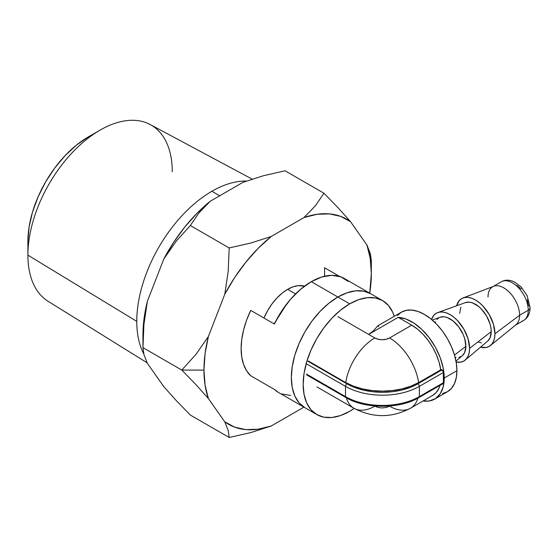 <?xml version="1.0" encoding="UTF-8"?>
<svg xmlns="http://www.w3.org/2000/svg" width="558" height="558" viewBox="0 0 558 558"><rect width="100%" height="100%" fill="white"/><g stroke="black" fill="none" stroke-linecap="round" stroke-linejoin="round"><path stroke-width="0.84" d="M442.996 383.66A2.086 1.207 -120 0 0 443.429 382.697L419.351 396.605A2.086 1.207 -120 0 1 418.918 397.561L442.996 383.66L443.429 382.697L443.317 371.747L441.273 369.515L419.114 382.307A52.222 30.153 180 0 1 345.262 382.307L308.33 360.984L345.262 382.307L353.172 386.059L362.205 388.842L371.998 390.558L382.188 391.137L392.379 390.558L402.172 388.842L411.204 386.059L419.114 382.307L441.273 369.515L441.95 369.905L417.872 383.813L410.276 387.412L401.607 390.084L392.204 391.73L382.425 392.288L372.639 391.73L363.237 390.084L354.567 387.412L346.971 383.813L307.883 361.242L346.971 383.813A2.086 1.207 120 0 0 345.493 386.366L345.493 396.605L306.412 374.034L345.493 396.605A52.222 30.153 0 0 0 419.351 396.605L419.351 386.366A52.222 30.153 180 0 1 345.493 386.366L345.493 396.605A2.086 1.207 120 0 0 345.925 397.561A2.086 1.207 -60 0 1 345.493 396.605A52.222 30.153 180 0 0 419.351 396.605L419.351 386.366L443.429 372.465L443.429 382.697L419.351 396.605A2.086 1.207 60 0 1 418.918 397.561A2.086 1.207 60 0 1 417.872 397.456L410.276 401.056L401.607 403.727M306.412 363.802L345.493 386.366A52.222 30.153 0 0 0 419.351 386.366L443.429 372.465A2.086 1.207 -120 0 0 441.95 369.905L417.872 383.813A2.086 1.207 60 0 1 419.351 386.366A2.086 1.207 -120 0 0 417.872 383.813A50.136 28.946 180 0 1 346.971 383.813A2.086 1.207 -60 0 0 345.493 386.366L306.412 363.802M382.425 405.931L372.639 405.38L363.237 403.727L354.567 401.056L346.971 397.456A2.086 1.207 -60 0 1 345.925 397.561L306.844 374.99M278.595 392.511L274.355 389.407L250.723 375.764L246.608 370.763L243.588 364.458L241.747 357.008L241.126 348.624L241.747 339.515L243.588 329.938L246.608 320.146L250.723 310.394L274.355 324.038L281.755 310.932L290.697 299.109L300.713 289.184L311.287 281.678L337.876 297.023A65.802 37.993 120 0 0 294.889 355.014A65.802 37.993 120 0 0 304.975 407.738L299.186 402.939L294.889 396.131L292.239 387.58L291.346 377.62L292.239 366.62L294.889 355.014L299.186 343.24L304.975 331.759L312.027 321.003L320.069 311.399L328.795 303.301L337.876 297.023L349.692 303.845L337.876 297.023L346.95 292.817L355.683 290.837L363.725 291.157L370.777 293.766A65.802 37.993 120 0 0 337.876 297.023L311.287 281.678A65.802 37.993 120 0 0 274.355 324.038L250.723 310.394A65.802 37.993 120 0 0 250.723 375.764L274.355 389.407A65.802 37.993 120 0 0 278.386 392.393L304.975 407.738A65.802 37.993 -60 0 1 294.889 355.014A65.802 37.993 -60 0 1 337.876 297.023A65.802 37.993 -60 0 1 370.777 293.766L382.593 300.588A65.802 37.993 -60 0 1 394.234 316.316L392.679 312.194L388.382 305.393L382.593 300.588A65.802 37.993 -60 0 0 349.692 303.845L358.766 299.639L367.499 297.658L375.541 297.979L382.593 300.588M349.692 411.302A65.802 37.993 -60 0 1 316.791 414.559A65.802 37.993 -60 0 1 306.705 361.835A65.802 37.993 -60 0 1 349.692 303.845L340.61 310.122L331.884 318.22L323.842 327.825L316.791 338.58L311.001 350.061L306.705 361.835L304.054 373.441L303.161 384.441L304.054 394.401L306.705 402.953L311.001 409.76L316.791 414.559L323.842 417.175L331.884 417.496L340.61 415.515L349.692 411.302A65.802 37.993 -60 0 0 354.218 408.435L349.692 411.302M440.06 317.251L444.049 316.798L447.007 317.467L453.173 321.024L458.864 327.037L463.224 334.584L464.681 338.58L465.888 346.253L454.491 355.048L465.888 346.253A22.334 12.897 -120 0 0 456.876 324.582A22.334 12.897 -120 0 0 440.123 317.23L432.29 320.069M465.435 302.61L469.404 302.157L472.368 302.827L478.527 306.384L481.491 309.132L486.618 316.044L490.043 323.94L490.935 327.881L491.242 331.612L469.592 348.394L491.242 331.612A22.334 12.897 -120 0 0 482.238 309.948A22.334 12.897 -120 0 0 465.491 302.589L437.8 312.557A27.572 15.917 60 0 1 458.474 321.645A27.572 15.917 60 0 1 469.592 348.394A27.572 15.917 60 0 1 465.226 360.063A27.572 15.917 60 0 1 456.137 362.03L460.922 362.107L463.879 361.012L466.3 359.003L468.106 356.15L469.215 352.565L469.592 348.394L468.106 338.915L463.879 329.171L457.553 320.641L453.898 317.251L450.09 314.621L446.288 312.857L442.627 312.027L439.258 312.159L436.3 313.254L433.88 315.263L431.557 319.448A27.572 15.917 60 0 1 437.8 312.557M488.02 297.002A22.334 12.897 60 0 1 492.644 286.777A22.334 12.897 60 0 1 509.859 292.762A22.334 12.897 60 0 1 519.61 315.235L494.946 333.754L519.61 315.235A22.334 12.897 -120 0 0 510.521 293.487A22.334 12.897 -120 0 0 493.725 286.261L462.994 297.979A27.572 15.917 60 0 1 483.73 306.9A27.572 15.917 60 0 1 494.946 333.754A27.572 15.917 60 0 1 490.447 345.535A27.572 15.917 60 0 1 480.501 347.16L486.283 347.467L489.233 346.372L491.661 344.363L493.46 341.51L494.569 337.925L494.946 333.754L493.46 324.282L489.233 314.538L482.907 306L479.252 302.61L475.444 299.981L471.643 298.216L467.988 297.386L464.612 297.519L461.661 298.614L459.234 300.629L456.618 305.784A27.572 15.917 60 0 1 462.994 297.979M502.904 281.086A22.334 12.897 60 0 1 519.484 288.828A22.334 12.897 60 0 1 528.266 310.241L519.61 315.235L528.266 310.241A22.334 12.897 -120 0 0 518.515 287.761A22.334 12.897 -120 0 0 501.3 281.776C505.116 279.621 509.461 279.663 514.33 281.895L520.998 286.812L527.122 295.601L530.1 307.681A6.264 3.62 180 0 1 528.266 310.241A6.264 3.62 0 0 0 530.1 307.681C530.016 313.561 527.868 317.823 523.641 320.466A22.334 12.897 -120 0 0 528.266 310.241A22.334 12.897 60 0 1 522.037 321.157M434.71 399.082A45.958 26.533 60 0 0 444.224 378.045L443.219 368.175L440.248 357.748L435.505 347.425L429.283 337.834L421.967 329.576L414.015 323.173L405.924 319.009L398.189 317.356L411.727 325.168L417.496 329.15L423.034 334.291L428.139 340.394L432.617 347.222L436.293 354.511L439.02 361.982L440.771 369.801A41.78 24.12 -120 0 0 411.727 325.168L389.575 337.96A10.442 6.033 180 0 1 374.802 337.96L368.65 334.409L398.189 317.356L411.727 325.168L389.575 337.96L386.185 339.271L382.188 339.724L378.191 339.271L374.802 337.96L368.65 334.409L373.462 330.838L377.752 325.837L373.462 330.838L368.65 334.409L398.189 317.356A45.958 26.533 60 0 1 444.224 378.045L456.932 370.707A45.958 26.533 -120 0 0 436.872 324.456A45.958 26.533 -120 0 0 401.453 312.145L406.377 310.325L411.999 310.102L418.095 311.483L424.436 314.426L430.776 318.806L436.872 324.456L442.487 331.173L447.411 338.678L451.45 346.699L454.456 354.923L456.305 363.028L456.932 370.707L444.224 378.045L443.219 386.743L440.248 393.739L435.505 398.586L429.283 400.993L423.048 400.993A45.958 26.533 60 0 0 434.71 399.082L447.411 391.751A45.958 26.533 -120 0 0 456.932 370.707L456.305 377.668L454.456 383.639L451.45 388.396L447.411 391.744L442.487 393.571M432.617 395.462L436.293 392.413L439.02 388.096L440.046 385.362A41.78 24.12 -120 0 1 432.617 395.462L410.465 408.254A41.78 24.12 -120 0 0 417.893 398.133A41.78 24.12 60 0 1 410.465 408.254A41.78 24.12 60 0 1 389.575 406.189L386.185 407.493L382.188 407.954L378.191 407.493L374.802 406.189A41.78 24.12 -60 0 1 353.911 408.254A41.78 24.12 -60 0 1 346.392 397.819M418.716 383.325A41.78 24.12 -120 0 0 389.575 337.96A41.78 24.12 60 0 1 418.619 382.593M374.802 337.96A41.78 24.12 120 0 0 345.758 382.593A41.78 24.12 -60 0 1 374.802 337.96M368.65 334.409L337.876 316.637L368.65 334.409M346.344 397.659A41.78 24.12 120 0 0 353.911 408.254L316.986 386.938M397.415 315.5L401.453 312.145L377.78 325.816M516.903 285.438L521.249 288.946M527.401 299.604L528.266 305.121A6.264 3.62 180 0 1 530.1 307.681M490.447 345.535L515.962 324.784A22.334 12.897 -120 0 0 519.61 315.235A22.334 12.897 60 0 1 514.978 325.46L523.641 320.466M459.653 313.373L460.852 307.088M465.226 360.063L487.706 341.071A22.334 12.897 -120 0 0 491.242 331.612L490.043 337.897L487.664 341.112M481.491 342.835L478.527 342.159M435.121 322.677L435.498 321.729M436.956 319.42L438.923 317.788M455.97 361.082L462.338 355.718A22.334 12.897 -120 0 0 465.888 346.253L464.681 352.537L462.296 355.76M461.257 356.478L458.864 357.364M456.137 357.476L455.126 357.329M378.115 325.753L378.645 326.716M252.083 179.083L150.172 124.532A102.086 58.939 120 0 0 100.084 130.112L88.241 136.954A85.332 49.271 120 0 0 27.9 241.468L29.058 227.204L32.497 212.152L38.07 196.883L45.575 181.992L54.719 168.049L65.147 155.591L76.467 145.087L88.241 136.954L100.084 130.112A102.086 58.939 -60 0 1 100.084 130.112A102.086 58.939 120 0 0 27.9 255.139A102.086 58.939 -60 0 1 100.084 130.119A102.086 58.939 -60 0 1 172.269 171.794M370.366 253.702L371.342 260.649L370.366 253.702L366.92 244.99L350.543 221.686L338.12 207.806L350.543 221.686A118.359 68.334 -60 0 0 304.033 217.529L315.389 205.797L323.961 193.235L338.12 207.806L323.961 193.235L285.11 170.804L263.467 175.721L243.023 182.313L210.268 201.222L198.906 212.954L190.341 225.523L229.192 247.947L190.341 225.523L176.182 241.223L163.759 259.079L147.382 301.292L144.069 318.499L142.953 334.856L142.953 347.648L181.803 370.08L195.963 354.372L208.385 336.516L224.762 294.303L228.215 271.202L229.192 247.947L250.835 243.037L271.272 236.446L304.033 217.529L315.389 205.797L323.961 193.235L285.11 170.804L263.467 175.721L243.023 182.313L210.268 201.222L197.141 213.135L184.803 227.001L173.573 242.458L163.759 259.079L147.382 301.292L143.929 324.4L142.953 347.648L143.936 354.609L147.382 363.307L163.759 386.61L176.216 400.525L190.341 415.061L229.192 437.486L250.954 432.541L229.192 437.486L228.208 430.525L224.762 421.827A118.359 68.334 -60 0 0 271.272 425.984L250.954 432.541L271.272 425.984L303.922 407.131L271.272 425.984L258.145 429.228L245.806 429.611L234.576 427.121L224.762 421.827L208.385 398.531L195.928 384.608L208.385 398.531A118.359 68.334 -60 0 1 203.963 370.08L181.803 370.08L195.928 384.608L181.803 370.08L142.953 347.648L143.936 354.609L147.382 363.307L163.759 386.61L176.216 400.525L190.341 415.061L229.192 437.486L228.208 430.525L224.762 421.827L208.385 398.531L205.072 385.146L203.963 370.08L205.072 353.723L208.385 336.516L224.762 294.303L234.576 277.675L245.806 262.225L258.145 248.359L271.272 236.446L304.033 217.529L317.153 214.293L329.499 213.909L340.722 216.392L350.543 221.686L366.92 244.99L370.226 258.368L371.342 273.441L369.745 293.173A118.359 68.334 -60 0 0 371.342 273.441A118.359 68.334 -60 0 0 366.92 244.99L367.617 246.413M211.873 191.275A106.222 61.331 -60 0 1 246.385 181.05A106.222 61.331 120 0 0 211.873 191.275A106.222 61.331 120 0 0 136.766 321.373A106.222 61.331 -60 0 1 211.873 191.275L219.685 195.788L211.873 191.275M27.9 241.468L27.9 255.139L136.766 321.373A106.222 61.331 120 0 0 143.741 353.849A106.222 61.331 -60 0 1 136.766 321.373L27.9 255.139A102.086 58.939 120 0 0 48.107 301.313L147.124 362.798M295.559 293.913L287.649 289.351A39.688 22.913 120 0 0 263.969 318.039L267.805 310.297L272.06 303.817L276.914 298.021L282.174 293.131L287.649 289.351L295.559 293.913M324.582 267.749L324.582 276.238L324.582 267.749L339.592 276.419L324.582 267.749M304.549 286.128L298.391 285.619L293.124 286.812L287.649 289.351A39.688 22.913 120 0 1 304.549 286.128M316.791 414.559L304.975 407.738L299.186 402.939L294.889 396.131L292.239 387.58L291.346 377.62L292.239 366.62L294.889 355.014L299.186 343.24L304.975 331.759L312.027 321.003L320.069 311.399L328.795 303.301L337.876 297.023L346.95 292.817L355.683 290.837L363.725 291.157L370.777 293.766L344.188 278.414A65.802 37.993 120 0 0 311.287 281.678L321.854 276.977L331.877 275.331L340.819 276.831L348.213 281.399M290.697 395.469L281.755 393.969M210.268 201.222A118.359 68.334 120 0 0 163.759 259.079L176.182 241.223L190.341 225.523L198.906 212.954L210.268 201.222M250.835 243.037L229.192 247.947L228.215 271.202L224.762 294.303A118.359 68.334 -60 0 1 271.272 236.446L250.835 243.037M142.953 347.648L143.929 324.4L147.382 301.292A118.359 68.334 120 0 0 142.953 334.856M195.963 354.372L181.803 370.08L203.963 370.08A118.359 68.334 -60 0 1 208.385 336.516L195.963 354.372M418.918 397.561C399.96 409.14 364.883 409.14 345.925 397.561M492.644 286.777L501.3 281.776M410.465 408.254C391.611 418.075 372.765 418.075 353.911 408.254M100.084 130.119L88.241 136.954M274.062 323.863L287.014 303.573M371.342 260.649L371.342 273.441"/></g></svg>

